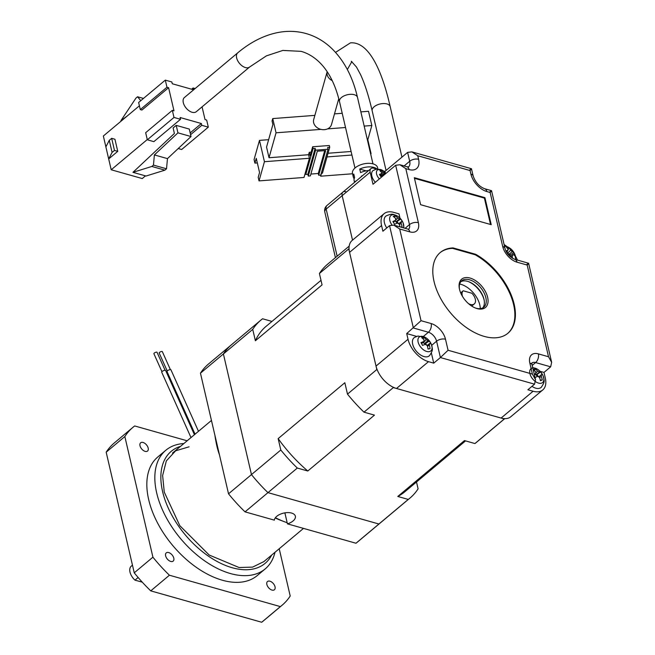 <?xml version="1.0" encoding="UTF-8"?>
<svg xmlns="http://www.w3.org/2000/svg" width="655" height="655" viewBox="0 0 655 655"><rect width="100%" height="100%" fill="white"/><g stroke="black" fill="none" stroke-linecap="round" stroke-linejoin="round"><path stroke-width="0.98" d="M468.522 303.65A8.597 5.052 50 0 0 474.294 303.936A8.597 5.052 50 0 0 475.309 299.196A8.597 5.052 50 0 0 471.854 293.235L463.208 290.787A8.597 5.052 50 0 0 462.233 295.495A8.597 5.052 50 0 0 462.52 296.486M504.735 418.651L476.652 442.191A116.074 68.161 -130 0 1 474.932 443.55L464.46 440.586L397.781 496.465L408.253 499.429L378.918 524.016L267.969 492.634L297.313 468.047A116.074 68.161 -130 0 1 280.807 450.001L278.154 438.613L344.833 382.733L347.486 394.122L376.822 369.535L348.755 248.908A116.074 68.161 -130 0 1 349.041 248.458M474.932 443.55L504.268 418.963L393.327 387.58A116.074 68.161 -130 0 1 392.697 386.974M297.313 468.047L307.784 471.01L374.464 415.131L363.992 412.167L393.327 387.58M504.686 418.651A116.074 68.161 -130 0 1 504.268 418.963M416.498 481.99L418.095 488.835A116.074 68.161 -130 0 1 409.973 498.07A116.074 68.161 -130 0 1 408.253 499.429M349.18 246.116L327.533 264.26A116.074 68.161 -130 0 0 319.411 273.495L322.063 284.884L255.385 340.756L252.732 329.375A116.074 68.161 -130 0 1 260.854 320.131A116.074 68.161 -130 0 1 262.573 318.772L271.964 321.433M319.411 273.495L348.755 248.908M233.229 343.359A116.074 68.161 50 0 0 231.518 344.718L208.577 363.943A116.074 68.161 50 0 0 200.455 373.178L223.396 353.962A116.074 68.161 -130 0 1 231.518 344.718A116.074 68.161 50 0 0 223.396 353.962L251.463 474.588A116.074 68.161 50 0 0 267.969 492.634A116.074 68.161 -130 0 1 251.463 474.588L223.396 353.962L252.732 329.375M200.455 373.178L228.529 493.813L280.807 450.001M363.992 412.167A116.074 68.161 -130 0 1 347.486 394.122M377.378 370.222A116.074 68.161 -130 0 1 376.822 369.535M355.976 543.241L378.918 524.016L267.969 492.634L245.035 511.858L274.355 520.152A10.75 5.682 -13.1 0 1 276.721 516.337A10.75 5.682 -13.1 0 1 287.815 512.603A10.75 5.682 -13.1 0 1 295.364 516.214A10.75 5.682 -13.1 0 1 293.063 520.962A10.75 5.682 -13.1 0 1 287.43 523.853L355.976 543.241A116.074 68.161 50 0 0 357.695 541.873L380.629 522.657A116.074 68.161 -130 0 1 378.918 524.016A116.074 68.161 50 0 0 380.629 522.657L409.973 498.07M463.208 290.787L460.686 292.9M307.784 471.01A107.952 63.388 -130 0 1 278.154 438.613M255.385 340.756A107.952 63.388 -130 0 1 266.077 326.362L321.007 280.332M465.541 440.897L404.749 491.839A107.952 63.388 -130 0 1 397.781 496.465M459.679 284.041A19.773 11.61 -130 0 1 479.804 304.952A19.773 11.61 -130 0 1 480.279 308.62M487.631 297.296A18.487 10.857 -130 0 1 475.71 308.128A18.487 10.857 -130 0 1 459.515 289.346A18.487 10.857 -130 0 1 459.36 288.626A18.487 10.857 -130 0 1 470.347 278.138A18.487 10.857 -130 0 1 487.631 297.296M475.227 307.94A17.194 10.095 50 0 0 483.816 307.17A17.194 10.095 50 0 0 485.846 297.689A17.194 10.095 50 0 0 475.211 282.608A17.194 10.095 50 0 0 461.726 280.807A17.194 10.095 50 0 0 459.466 289.133M484.209 300.408A18.487 10.857 50 0 0 484.16 300.203A18.487 10.857 50 0 0 468.448 281.609M460.874 281.691A17.194 10.095 -130 0 1 468.915 281.781A17.194 10.095 -130 0 1 483.979 299.253A17.194 10.095 -130 0 1 484.119 299.924A17.194 10.095 -130 0 1 482.8 307.858M434.06 281.552A52.662 30.924 50 0 0 466.638 327.737A52.662 30.924 50 0 0 507.928 333.239A52.662 30.924 50 0 0 514.15 304.198A52.662 30.924 50 0 0 475.71 254.312L453.063 247.909A52.662 30.924 50 0 0 440.275 252.511A52.662 30.924 50 0 0 434.06 281.552M507.666 333.46A52.662 30.924 50 0 0 513.61 304.649A52.662 30.924 50 0 0 475.178 254.762L475.71 254.312M414.32 177.685L420.608 204.696L491.209 224.665L484.929 197.654L414.32 177.685M345.832 191.71A6.452 3.783 50 0 0 342.933 192.103A6.452 3.783 50 0 0 342.172 195.657L352.521 240.139L342.172 195.657A6.452 3.783 -130 0 1 342.933 192.103L370.935 168.63A6.452 3.783 50 0 1 373.841 168.245L376.723 169.055M383.396 170.947L384.952 171.389L407.623 152.386L411.88 151.87L417.767 155.751L418.594 159.304A16.768 9.841 -130 0 1 409.072 169.563L405.805 168.638L399.91 164.757L395.661 165.273L372.99 184.268L370.173 172.183L326.165 209.068L337.137 256.211M405.805 168.638L418.373 222.659A15.049 8.834 -130 0 1 409.825 231.862L399.697 228.996L421.034 320.696L431.17 323.562A15.049 8.834 -130 0 1 445.498 339.233L448.069 350.253L532.4 374.103L535.536 379.687L534.545 384.174L527.873 389.766L533.105 391.24A21.492 12.625 50 0 0 542.774 389.946A21.492 12.625 50 0 0 545.312 378.099L543.994 372.408L550.658 366.816L551.649 362.33L548.513 356.746L527.177 265.054L517.041 262.188A15.049 8.834 -130 0 1 502.704 246.509L490.136 192.488L486.87 191.563A16.768 9.841 -130 0 1 470.896 174.099L470.069 170.546L417.767 155.751M399.992 218.131L399.001 213.866L393.77 212.384A21.492 12.625 50 0 0 384.1 213.677L352.087 240.5A21.492 12.625 -130 0 0 349.557 252.355L376.019 366.088A21.492 12.625 50 0 0 396.496 388.481L501.1 418.062A21.492 12.625 50 0 0 510.769 416.768L542.774 389.946M384.1 213.677A21.492 12.625 50 0 0 381.562 225.533L382.88 231.223L389.553 225.631L393.802 225.115L399.697 228.996M517.425 260.076A21.492 12.625 50 0 0 515.444 256.211M507.06 246.64A21.492 12.625 50 0 0 504.088 244.552M416.596 336.375L406.706 333.575L408.024 339.265A21.492 12.625 50 0 0 428.501 361.658L433.733 363.14L440.406 357.548L436.598 341.198A8.597 5.052 50 0 0 428.403 332.241L413.37 327.991L389.553 225.631M406.706 333.575L421.034 320.696M433.733 363.14L431.367 352.963M543.994 372.408L540.064 371.295M384.952 171.389L385.246 172.642M370.935 168.63A6.452 3.783 50 0 0 370.173 172.183M411.88 151.87L471.461 168.72L473.172 175.99A6.452 3.406 166.9 0 0 470.896 174.099M469.725 169.956C471.911 168.179 472.018 168.376 470.069 170.546M473.172 175.99C475.383 182.311 479.198 186.552 484.618 188.714L491.561 190.695L504.989 248.401A6.452 3.406 166.9 0 0 502.704 246.509M489.801 191.899C491.979 190.13 492.093 190.327 490.136 192.488M448.069 350.253L440.406 357.548L534.545 384.174M504.989 248.401C506.446 253.379 509.713 257.022 514.797 259.331L528.601 263.253L551.649 362.33M526.841 264.464C529.019 262.688 529.134 262.884 527.177 265.054M475.178 254.762L452.531 248.36L453.063 247.909M452.531 248.36A52.662 30.924 50 0 0 440.013 252.732M490.529 224.477L484.389 198.105L414.468 178.324M484.389 198.105L484.929 197.654M184.391 97.546A9.244 5.428 50 0 0 183.302 102.647A9.244 5.428 50 0 0 189.017 110.752A9.244 5.428 50 0 0 196.263 111.718L249.604 67.015A9.244 5.428 50 0 1 245.453 67.571A9.244 5.428 50 0 1 236.643 57.943A9.244 5.428 50 0 1 237.732 52.842L184.391 97.546M354.175 178.733A12.895 6.82 -13.1 0 1 353.307 177.063L352.48 173.501A12.895 6.82 -13.1 0 1 358.924 165.51A12.895 6.82 -13.1 0 1 373.039 163.873A12.895 6.82 -13.1 0 1 377.599 167.655L377.91 168.99M353.307 177.063A12.895 6.82 -13.1 0 1 353.782 174.058L354.609 177.611A12.895 6.82 166.9 0 0 354.134 180.616L354.543 182.368M355.125 181.877A12.895 6.82 -13.1 0 1 355.436 181.165L355.526 181.541M362.51 175.687A12.895 6.82 -13.1 0 0 361.404 176.17L361.486 176.547M368.708 170.496A12.895 6.82 166.9 0 0 360.569 172.617L359.742 169.064A12.895 6.82 -13.1 0 1 373.866 167.426A12.895 6.82 -13.1 0 1 377.034 169.023M202.067 106.855L205.031 119.578L206.661 120.045L208.315 127.152L201.781 125.301L201.363 123.525L180.117 117.515L180.534 119.292L173.993 117.441L172.339 110.335L173.976 110.801L168.597 87.696L166.968 87.238L165.314 80.123L138.639 102.475L140.293 109.59L166.968 87.238M195.116 88.556L193.094 87.983L193.512 89.76L172.265 83.75L171.847 81.973L165.314 80.123M139.409 105.791L103.351 136.011L105.873 146.851L109.27 140.334L111.669 138.328L114.936 139.253L117.753 151.338L108.681 158.936L111.203 169.776L147.269 139.556M168.597 87.696L141.93 110.048L140.293 109.59M191.612 89.227L193.094 87.983M145.459 175.876L142.258 178.553L111.203 169.776M208.315 127.152L181.648 149.504L178.217 148.538M201.781 125.301L190.58 134.684M176.203 125.375L173.117 127.962L174.394 133.473L132.949 172.331L151.829 166.46L153.45 165.101L154.392 154.924L167.467 158.616L191.014 136.543L189.279 129.076L176.203 125.375L177.939 132.842L191.014 136.543M190.171 132.908L201.363 123.525M173.993 117.441L147.326 139.793L153.859 141.644L180.534 119.292M172.339 110.335L145.672 132.687L147.326 139.793M111.669 138.328L114.478 150.413L117.753 151.338M114.478 150.413L112.079 152.418L108.681 158.936L105.873 146.851M359.742 169.064L366.071 170.849M109.27 140.334L112.079 152.418M127.496 115.771L120.921 120.651L121.478 120.815M140.792 100.673L137.55 96.768L135.929 98.127L120.921 120.651M177.939 132.842L154.392 154.924M167.467 158.616L166.526 168.793L164.904 170.161L146.024 176.031L132.949 172.331M143.461 98.438L137.55 96.768M153.45 165.101L166.526 168.793M164.904 170.161L151.829 166.46M332.241 80.622A9.244 7.532 15.7 0 1 327.156 74.744A9.244 7.532 15.7 0 1 327.173 71.714L313.704 119.513A9.244 7.532 15.7 0 0 313.647 122.698A9.244 7.532 15.7 0 0 320.966 129.379A9.244 7.532 15.7 0 0 327.541 128.879A9.244 7.532 15.7 0 0 331.495 124.524L338.774 98.676M314.867 115.37L272.742 118.58L276.05 132.793L320.966 129.379M364.172 126.087L371.835 125.506L368.528 111.293L360.864 111.874M342.221 113.29L334.492 113.88M327.541 128.879L345.529 127.512M268.632 139.679L259.478 140.375L264.44 161.703L259.036 180.886L304.01 177.464L305.361 172.666L305.779 174.443L307.858 174.287L315.153 148.382L315.571 150.167L328.057 149.209L327.647 147.432L329.727 147.277L329.318 145.5L312.656 146.769L310.093 155.882L309.266 152.328L311.133 152.181M328.049 153.245L351.105 151.485M367.561 140.653L371.835 125.506M276.05 132.793L269.025 157.732L308.587 154.727L309.414 158.281L264.44 161.703M309.266 152.328L308.587 154.727M272.742 118.58L272.071 120.978L272.898 124.532L266.544 147.072L269.025 157.732M327.009 156.938L351.931 155.038M370.583 153.622L371.049 153.589L367.823 139.736M305.361 172.666L309.414 158.281M259.478 140.375L254.075 159.558L254.901 163.111L256.252 158.314L259.56 172.535L258.209 177.333L259.036 180.886M371.049 153.589L370.787 154.506M321.499 173.248L320.672 176.195L352.537 173.772M312.656 146.769L313.074 148.546L315.153 148.382M305.779 174.443L313.074 148.546M329.727 147.277L322.432 173.174L321.286 173.264M254.901 163.111L257.325 162.931M320.672 176.195L320.426 175.139M315.571 150.167L308.276 176.064L310.355 175.9L317.315 151.207L325.641 150.568L318.682 175.27L320.762 175.106L328.057 149.209M318.682 175.27L318.273 173.493L310.879 174.058M308.276 176.064L307.858 174.287M324.708 150.642L318.273 173.493M375.348 182.295A9.669 5.682 50 0 1 373.096 170.529L376.314 169.121L383.077 170.718A7.271 4.266 50 0 0 378.721 169.432A7.271 4.266 50 0 0 377.55 176.432A7.271 4.266 50 0 0 379.376 178.913M385.721 173.6A11.602 11.02 -66 0 0 385.492 173.264A11.544 2.939 151 0 0 384.419 173.133A2.579 1.515 50 0 0 383.2 172.322A11.544 8.875 -100.5 0 0 381.505 170.619A11.602 5.682 127.1 0 0 380.015 170.889A11.544 8.875 79.5 0 1 381.709 172.601A2.579 1.515 50 0 0 381.529 173.673A11.544 2.939 151 0 0 379.433 174.394A11.602 4.937 68.2 0 1 379.998 175.368A11.602 4.937 68.2 0 1 380.539 176.391A11.544 2.939 -29 0 1 382.635 175.671A2.579 1.515 50 0 0 382.929 175.933M379.875 175.147L381.529 173.673M384.419 173.133L380.809 175.982L381.341 176.097M385.492 173.264L381.235 175.9M381.03 176.203A2.202 1.294 50 0 0 380.809 175.982A2.202 1.294 50 0 0 380.072 175.491L383.2 172.322M381.505 170.619L381.014 171.806M397.094 223.134A3.242 1.899 50 0 0 397.086 223.118A3.242 1.899 50 0 0 395.956 221.824A3.242 1.899 50 0 0 394.711 221.103M403.537 227.866A9.039 5.306 50 0 0 403.071 222.782A14.189 14.189 0 0 0 397.503 216.134C392.615 214.087 392.664 213.153 386.123 215.921A11.823 6.943 50 0 0 386.466 227.481A11.823 6.943 50 0 0 386.777 227.956M403.071 222.782L403.947 227.981M397.503 216.134A9.039 5.306 50 0 0 392.001 214.922A9.039 5.306 50 0 0 391.42 224.166A9.039 5.306 50 0 0 391.862 224.845M401.179 227.203A14.181 1.343 -11 0 0 402.072 226.892A14.091 11.094 -108 0 0 401.081 223.355A3.611 2.121 50 0 0 401.188 221.767A14.091 2.628 -32 0 1 402.399 221.791A14.181 13.714 -76 0 0 400.672 219.032A14.091 2.628 148 0 0 399.46 219.016A3.611 2.121 50 0 0 397.741 218.017A14.091 11.094 -108 0 0 395.145 215.823A14.181 6.083 124.6 0 0 394.204 216.06A14.181 6.083 124.6 0 0 393.205 216.453A14.091 11.094 72 0 1 395.8 218.647A3.611 2.121 50 0 0 395.702 220.236A14.091 2.628 148 0 0 392.885 221.562A14.181 6.28 63.3 0 1 394.605 224.321A14.091 2.628 -32 0 1 397.429 222.987A3.611 2.121 50 0 0 399.141 223.985A14.091 11.094 72 0 1 400.008 226.867M395.677 220.113L397.741 218.017M395.145 215.823L394.523 217.435M401.081 223.355L399.353 224.542M402.072 226.892L400.68 227.056M399.46 219.016L395.956 221.824L397.061 221.464L398.469 223.715M398.649 223.805L401.188 221.767M400.672 219.032L397.061 221.464M393.377 222.282L395.702 220.236M425.783 337.685L417.964 336.015L414.41 337.472A11.823 6.943 50 0 0 415.033 349.459A11.823 6.943 50 0 0 427.216 356.787A11.823 6.943 50 0 0 429.574 355.567C433.446 349.614 432.513 349.5 431.358 344.334A14.189 14.189 0 0 0 425.783 337.685L425.783 337.685A9.039 5.306 50 0 0 420.772 336.351A9.039 5.306 50 0 0 419.315 345.062A9.039 5.306 50 0 0 429.23 351.653A9.039 5.306 50 0 0 431.358 344.334M420.968 342.606A14.181 6.034 68.2 0 1 421.771 343.965A14.181 6.034 68.2 0 1 422.516 345.406A14.091 3.586 -29 0 1 425.488 344.325A3.611 2.121 50 0 0 427.191 345.463A14.091 10.824 79.5 0 1 427.993 349.041A14.181 0.483 -8.2 0 0 430.073 348.656A14.091 10.824 -100.5 0 0 429.271 345.07A3.611 2.121 50 0 0 429.524 343.58A14.091 3.586 -29 0 1 430.884 343.85A14.181 13.468 -66 0 0 430.188 342.401A14.181 13.468 -66 0 0 429.328 341.05A14.091 3.586 151 0 0 427.969 340.78A3.611 2.121 50 0 0 426.266 339.642A14.091 10.824 -100.5 0 0 423.859 337.407A14.181 6.943 127.1 0 0 421.771 337.8A14.091 10.824 79.5 0 1 424.186 340.035A3.611 2.121 50 0 0 423.932 341.525A14.091 3.586 151 0 0 420.968 342.606M427.15 345.447L429.524 343.58M421.583 343.629L423.932 341.525M427.969 340.78L424.448 343.556L425.635 343.335L426.683 345.234M429.328 341.05L425.635 343.335M425.201 344.415A3.242 1.899 50 0 0 424.448 343.556A3.242 1.899 50 0 0 423.204 342.729A3.242 1.899 50 0 0 422.762 342.581M422.999 342.36L423.204 342.729L426.266 339.642M423.859 337.407L423.204 338.987M429.271 345.07L427.453 346.323M430.073 348.656L427.977 348.894M507.805 253.493A3.242 1.899 50 0 0 507.527 253.272A3.242 1.899 50 0 0 507.076 252.977M515.329 259.486A9.039 5.306 50 0 0 515.239 255.499A9.039 5.306 50 0 0 514.863 254.402A14.189 14.189 0 0 0 509.287 247.754A9.039 5.306 50 0 0 506.299 246.477A9.039 5.306 50 0 0 504.514 246.378M512.341 258.193A14.091 9.129 -78 0 0 512.251 255.573A3.611 2.121 50 0 0 512.464 255.45A3.611 2.121 50 0 0 513.029 254.517A14.091 6.845 -16.2 0 1 514.789 255.728A14.181 11.937 -46.3 0 0 513.978 252.953A14.091 6.845 163.8 0 0 512.218 251.733A3.611 2.121 50 0 0 510.687 250.185A14.091 9.129 -78 0 0 509.041 247.975A14.181 9.874 136.4 0 0 507.854 247.631A14.181 9.874 136.4 0 0 506.577 247.451A14.091 9.129 102 0 1 508.214 249.67A3.611 2.121 50 0 0 507.838 249.923A3.611 2.121 50 0 0 507.437 250.726A14.091 6.845 163.8 0 0 505.807 250.726M507.428 253.485A14.091 6.845 -16.2 0 1 508.247 253.501A3.611 2.121 50 0 0 509.786 255.049A14.091 9.129 102 0 1 509.868 256.277M508.214 249.67L507.584 250.284M508.067 249.817L507.068 251.692L507.527 253.272L510.687 250.185M509.041 247.975L508.182 249.596M512.251 255.573L510.482 256.825M506.544 251.577L507.068 251.692M509.091 254.492L510.057 254.697L510.54 256.375M510.229 256.604L513.029 254.517M512.218 251.733L508.648 254.402M513.978 252.953L510.057 254.697M506.34 251.766L507.437 250.726M537.264 376.453A3.242 1.899 50 0 0 537.075 376.158A3.242 1.899 50 0 0 535.913 374.897A3.242 1.899 50 0 0 534.922 374.316M531.958 386.335A11.823 6.943 50 0 0 541.366 387.187C545.23 381.235 544.305 381.12 543.142 375.954L543.142 375.954A14.189 14.189 0 0 0 537.575 369.305A9.039 5.306 50 0 0 530.296 374.93A9.039 5.306 50 0 0 542.504 382.626A9.039 5.306 50 0 0 537.575 369.305A9.039 5.306 50 0 0 532.802 367.93M535.708 381.742A9.039 5.306 50 0 0 541.75 383.06A9.039 5.306 50 0 0 543.142 375.954M535.061 377.64A14.091 2.104 -33.7 0 1 537.632 376.273A3.611 2.121 50 0 0 539.352 377.19A14.091 11.209 67.7 0 1 540.432 380.694A14.181 1.826 -12.5 0 0 541.439 380.301A14.181 1.826 -12.5 0 0 542.291 379.933A14.091 11.209 -112.3 0 0 541.21 376.428A3.611 2.121 50 0 0 541.226 374.799A14.091 2.104 -33.7 0 1 542.348 374.685A14.181 13.812 -83.3 0 0 540.531 371.958A14.091 2.104 146.3 0 0 539.409 372.073A3.611 2.121 50 0 0 537.689 371.156A14.091 11.209 -112.3 0 0 534.996 368.994A14.181 5.608 123.3 0 0 534.103 369.297A14.181 5.608 123.3 0 0 533.219 369.715M533.244 369.821A14.091 11.209 67.7 0 1 535.831 371.909A3.611 2.121 50 0 0 535.815 373.546A14.091 2.104 146.3 0 0 534.292 374.332M535.725 373.145L537.689 371.156M534.996 368.994L534.39 370.632M541.21 376.428L539.515 377.591M542.291 379.933L540.326 380.17M539.409 372.073L535.913 374.897L536.977 374.464L538.606 376.92L541.226 374.799M540.531 371.958L536.977 374.464M534.398 374.783L535.815 373.546M165.093 370.28L157.053 352.333A1.719 0.606 155.9 0 0 155.939 352.234A1.719 0.606 155.9 0 0 154.302 353.045A1.719 0.606 155.9 0 0 153.909 353.741L161.949 371.688M194.42 434.707L165.666 370.517A2.153 0.753 155.9 0 0 164.274 370.394A2.153 0.753 155.9 0 0 162.235 371.41A2.153 0.753 155.9 0 0 161.744 372.277L190.998 437.581M170.374 369.6L162.342 351.653A1.719 0.606 155.9 0 0 161.22 351.555A1.719 0.606 155.9 0 0 159.591 352.365A1.719 0.606 155.9 0 0 159.198 353.061L167.238 371.008M198.481 431.301L170.955 369.838A2.153 0.753 155.9 0 0 169.563 369.715A2.153 0.753 155.9 0 0 167.524 370.73A2.153 0.753 155.9 0 0 167.033 371.598L195.059 434.175M214.93 435.378A77.388 45.441 50 0 0 215.659 439.964L216.297 443.296A73.082 42.919 50 0 0 216.895 446.137A73.082 42.919 50 0 0 219.482 454.947M275.215 517.949A73.082 42.919 50 0 0 280.913 520.406L284.082 521.609A77.388 45.441 50 0 0 287.168 522.715M215.659 439.964A77.388 45.441 50 0 0 216.297 442.976A77.388 45.441 50 0 0 218.524 450.812M275.403 517.696A77.388 45.441 50 0 0 284.082 521.609M228.529 493.813A116.074 68.161 50 0 0 245.035 511.858M287.43 523.853L284.876 512.857M132.457 565.159L131.27 566.157A10.75 6.313 50 0 0 134.963 580.15L138.131 577.497M134.963 580.15L142.282 582.18M271.669 555.072A73.082 42.919 -130 0 1 232.255 567.754A73.082 42.919 -130 0 1 167.402 506.078A73.082 42.919 -130 0 1 180.551 446.333M275.002 552.28A77.388 45.441 -130 0 1 265.226 568.884A77.388 45.441 -130 0 1 230.413 573.543A77.388 45.441 -130 0 1 156.684 492.928A77.388 45.441 -130 0 1 165.821 450.263A77.388 45.441 -130 0 1 183.883 443.541M265.226 568.884L257.227 575.589A77.388 45.441 -130 0 1 196.557 567.508A77.388 45.441 -130 0 1 148.685 499.634A77.388 45.441 -130 0 1 157.814 456.969L165.821 450.263M165.625 555.841A5.371 3.152 -130 0 1 166.264 552.877A5.371 3.152 -130 0 1 170.472 553.442A5.371 3.152 -130 0 1 173.796 558.158A5.371 3.152 -130 0 1 173.166 561.114A5.371 3.152 -130 0 1 168.949 560.557A5.371 3.152 -130 0 1 165.625 555.841M140.006 445.768A5.371 3.152 -130 0 1 140.645 442.805A5.371 3.152 -130 0 1 144.861 443.361A5.371 3.152 -130 0 1 148.186 448.077A5.371 3.152 -130 0 1 147.547 451.041A5.371 3.152 -130 0 1 143.339 450.484A5.371 3.152 -130 0 1 140.006 445.768M266.863 584.473A5.371 3.152 -130 0 1 267.494 581.517A5.371 3.152 -130 0 1 271.71 582.074A5.371 3.152 -130 0 1 275.034 586.79A5.371 3.152 -130 0 1 274.404 589.754A5.371 3.152 -130 0 1 270.188 589.189A5.371 3.152 -130 0 1 266.863 584.473M279.21 548.759L290.206 596.009A116.074 68.161 -130 0 1 282.076 605.245L263.408 620.891A116.074 68.161 -130 0 1 261.697 622.25L150.748 590.867A116.074 68.161 -130 0 1 134.242 572.822L106.175 452.196A116.074 68.161 -130 0 1 114.297 442.96L132.965 427.314A116.074 68.161 -130 0 1 134.684 425.955L187.158 440.79M261.697 622.25L280.365 606.604L169.416 575.221L150.748 590.867M282.076 605.245A116.074 68.161 -130 0 1 280.365 606.604M106.175 452.196L124.843 436.549A116.074 68.161 -130 0 1 132.965 427.314M134.242 572.822L152.918 557.176L124.843 436.549M169.416 575.221A116.074 68.161 -130 0 1 152.918 557.176M189.099 446.808L175.646 450.804L166.337 460.899L162.628 475.505L164.258 492.085L179.822 525.678L209.158 555.006L239.067 567.517L252.593 567.115L263.891 561.589M532.4 374.103L529.838 363.091A15.049 8.834 -130 0 1 538.385 353.88L548.513 356.746M501.1 418.062L533.105 391.24M349.557 252.355L381.562 225.533M405.085 228.3L409.473 224.624L395.661 165.273M396.496 388.481L428.501 361.658M376.019 366.088L408.024 339.265M408.654 229.185A8.597 5.052 50 0 0 409.473 224.624A6.452 3.406 166.9 0 1 418.373 222.659M423.343 336.49L428.403 332.241A6.452 3.955 105.8 0 0 431.17 323.562M431.702 345.3L436.598 341.198A6.452 3.406 166.9 0 1 445.498 339.233M532.22 365.416L535.618 362.567A8.597 5.052 50 0 0 531.975 362.919M550.658 366.816L535.618 362.567A6.452 3.955 105.8 0 0 538.385 353.88M404.119 165.944L409.686 161.269L407.623 152.386M408.548 166.894A10.316 6.059 50 0 0 409.686 161.269A6.452 3.406 -13.1 0 1 418.594 159.304M399.91 164.757L406.829 166.706A6.452 3.955 105.8 0 1 409.072 169.563M409.825 231.862A6.452 3.955 -74.2 0 0 407.582 229.013L393.802 225.115M484.618 188.714A6.452 3.955 105.8 0 1 486.87 191.563M514.797 259.331A6.452 3.955 105.8 0 1 517.041 262.188M529.838 363.091A6.452 3.406 -13.1 0 1 532.114 364.982L531.754 363.083M354.961 168.048L339.495 101.59A9.244 4.888 -13.1 0 1 344.112 95.859A9.244 4.888 -13.1 0 1 354.232 94.697A9.244 4.888 -13.1 0 1 357.499 97.407C352.758 77.012 344.227 60.759 331.929 48.65C324.348 41.355 315.743 36.32 306.098 33.552C296.641 30.916 286.89 30.654 276.836 32.75C263.228 35.689 250.194 42.387 237.732 52.842M386.057 170.456L372.179 110.842A9.244 4.888 -13.1 0 1 379.491 104.129A9.244 4.888 -13.1 0 1 382.635 103.588A9.244 4.888 -13.1 0 1 390.192 106.65C381.333 67.481 367.733 41.396 350.433 42.862L335.54 52.392M326.927 205.514A6.452 6.452 0 0 0 324.79 211.917A6.452 3.406 166.9 0 1 326.165 209.068A6.452 3.783 -130 0 1 326.927 205.514L342.933 192.103M474.294 303.936L471.731 306.081M231.518 344.718L260.854 320.131M406.829 166.706L408.474 166.959M408.458 229.365L407.582 229.013M535.536 379.687L532.114 364.982M339.495 101.59C334.934 82.915 327.492 69.111 317.159 60.186C312.181 55.904 306.818 52.957 301.071 51.344L282.862 50.427L266.421 55.855L249.604 67.015M372.965 163.856L357.499 97.407M351.858 61.586L347.346 69.528M351.285 61.251L356.476 67.039L360.496 74.482C364.712 83.521 368.609 95.638 372.179 110.842M401.941 157.151L390.192 106.65M385.893 173.452A11.61 11.61 0 0 0 383.077 170.718M515.739 259.601L514.863 254.402M504.424 245.985L509.287 247.754M532.712 367.537L537.575 369.305M303.502 528.397L263.605 561.826M211.45 420.436L172.486 453.088M324.79 211.917L335.434 257.636"/></g></svg>
